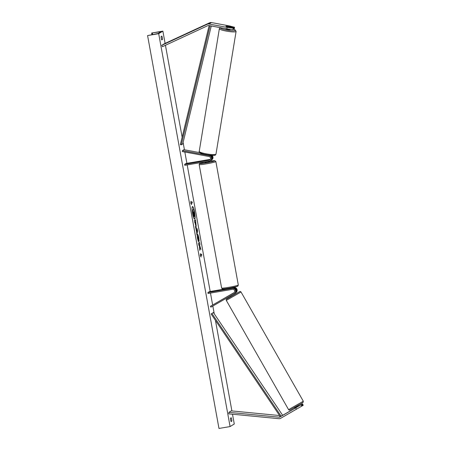 <?xml version="1.0" encoding="UTF-8"?>
<svg xmlns="http://www.w3.org/2000/svg" width="451" height="451" viewBox="0 0 451 451"><rect width="100%" height="100%" fill="white"/><g stroke="black" fill="none" stroke-linecap="round" stroke-linejoin="round"><path stroke-width="0.68" d="M234.137 27.511L234.531 27.269L234.283 28.763L233.889 29.005L234.137 27.511L227.062 26.197A2.385 0.293 9.5 0 0 225.968 26.22A2.385 0.293 9.5 0 0 225.94 26.254A2.385 0.293 9.5 0 0 226.498 26.547L233.573 27.861L233.178 28.103L232.925 29.597L233.319 29.354L233.573 27.861M233.889 29.005L233.392 28.909M232.925 29.597L226.842 28.875L208.768 25.521A1.522 1.5 -121.6 0 0 207.872 25.628L162.439 46.673L161.796 45.292L164.187 43.82L209.614 22.781A3.05 2.999 -121.6 0 1 211.406 22.561L229.48 25.916L234.531 27.269M226.842 28.875L227.09 27.387L209.016 24.027A3.05 2.999 -121.6 0 0 207.223 24.253L161.796 45.292M227.09 27.387L233.178 28.103M294.836 408.302L282.298 415.523A1.522 1.5 58.4 0 1 282.14 415.596M295.721 407.884L279.908 416.989A1.522 1.5 58.4 0 1 279.028 417.181L228.894 412.344L228.775 413.855L278.904 418.691A3.05 2.999 58.4 0 0 280.669 418.308L302.26 405.838L301.499 404.519L295.721 407.884L296.482 409.204M298.968 405.928L302.463 403.927L298.979 405.951L298.449 405.105L294.351 407.45L294.847 408.341L301.499 404.519M301.866 406.08L301.105 404.761M279.558 415.534L231.284 410.878L228.894 412.344M302.069 404.169L302.83 405.494L303.224 405.252L302.463 403.927M302.83 405.494L302.255 405.821M232.626 287.885L233.359 287.761A2.858 2.807 -121.6 0 1 235.298 293.043L234.999 293.218M210.397 306.325L233.793 292.851A1.905 1.872 58.4 0 0 232.496 289.333L208.058 293.477L207.888 292.541L232.327 288.398A2.858 2.807 58.4 0 1 234.266 293.68L210.871 307.154L210.397 306.325L230.252 294.836M232.327 288.398L232.789 288.11A2.858 2.807 58.4 0 1 234.796 293.353L234.334 293.64M230.574 294.689L230.219 294.881M233.99 292.722L230.647 294.644M232.586 287.687L233.821 287.479A2.858 2.807 58.4 0 1 235.828 292.722L235.366 293.003M207.888 292.541L209.382 291.622L227.89 288.482M232.789 288.11L228.51 288.837L227.952 288.832L229.08 288.488M205.419 154.49A2.385 0.293 9.5 0 0 205.509 154.518L209.63 155.285A2.858 2.807 -121.6 0 1 210.656 160.522L210.194 160.804A2.858 2.807 -121.6 0 0 209.168 155.572L182.424 150.6L183.918 149.681L199.793 152.635M210.318 159.361L186.094 163.465L184.6 164.384L184.769 165.32L209.208 161.176A2.858 2.807 -121.6 0 0 210.194 160.804M184.6 164.384L209.038 160.24A1.905 1.872 -121.6 0 0 209.01 156.503L182.266 151.536L182.424 150.6M210.16 159.592A1.905 1.872 58.4 0 1 210.07 159.609L204.664 160.68L209.501 159.958A1.905 1.872 -121.6 0 0 209.918 159.834M211.158 155.302A2.858 2.807 58.4 0 1 211.226 160.173L211.688 159.885A2.858 2.807 -121.6 0 0 212.071 155.358M211.226 160.173A2.858 2.807 58.4 0 1 210.933 160.33M209.58 161.086L209.692 161.695L206.975 162.354L205.002 162.552L204.889 161.909M205.639 161.779L208.159 161.351M208.345 160.144L204.664 160.68L208.345 160.15M228.426 288.843L231.639 288.307M230.219 29.456A2.385 0.361 -170.7 0 1 230.23 29.507A2.385 0.361 -170.7 0 1 230.202 29.552A2.385 0.361 -170.7 0 1 227.659 29.45A2.385 0.361 -170.7 0 1 225.528 28.734A2.385 0.361 -170.7 0 1 225.562 28.689M226.943 26.192L230.162 26.789A2.385 0.361 -170.7 0 1 230.63 27.088A2.385 0.361 -170.7 0 1 230.596 27.133A2.385 0.361 -170.7 0 1 230.151 27.223M194.556 219.192A6.427 1.099 80.4 0 0 194.398 212.274A6.427 1.099 80.4 0 0 192.414 206.564M194.584 212.241A6.427 1.099 80.4 0 0 192.504 206.524A6.427 1.099 80.4 0 0 192.566 213.481A6.427 1.099 80.4 0 0 194.652 219.197A6.427 1.099 80.4 0 0 194.584 212.241M158.69 33.678L162.873 31.113L151.761 32.996L160.973 31.688L158.019 33.515L147.578 35.561L158.69 33.678L230.089 426.567L234.272 423.996L232.49 414.215M231.899 410.934L215.443 320.396M214.248 313.811L212.833 306.02M212.641 304.977L210.476 293.065M210.189 291.487L187.188 164.908M186.9 163.33L184.842 152.015M184.436 149.783L183.106 142.46M182.142 137.16L165.444 45.28M165.105 43.397L162.873 31.113M197.504 234.419C197.921 234.368 198.367 235.557 198.84 237.981L199.173 241.313L197.899 236.555L198.457 241.809L197.583 238.664C197.183 236.29 197.155 234.875 197.499 234.424L197.555 234.402M197.769 236.578L197.713 238.573L198.35 240.141M196.174 226.447L196.247 226.436C195.937 226.47 195.599 225.483 195.232 223.482L194.33 220.59L195.52 219.857L196.208 226.447M199.889 247.024L200.915 249.544L199.517 244.803L200.002 244.504L199.624 242.429L198.429 243.168L198.806 245.243L199.116 245.051L199.387 245.727L199.742 250.373L199.889 247.024L199.59 249.561M161.881 36.086L161.103 36.565A2.385 0.406 80.4 0 0 161.3 38.318A2.385 0.406 80.4 0 0 161.717 39.93L162.495 39.451A2.385 0.406 80.4 0 0 161.881 36.086M230.467 418.224L231.245 417.744A2.385 0.406 -99.6 0 1 231.853 421.116L231.075 421.589A2.385 0.406 -99.6 0 1 230.658 419.977A2.385 0.406 -99.6 0 1 230.467 418.224M191.168 202.358L190.965 201.236L190.807 203.209L191.579 204.607L191.376 203.48L192.273 202.933L192.064 201.811L190.987 202.392L190.908 201.963M201.095 256.991L200.329 255.593L200.486 253.62L200.689 254.747L201.586 254.195L201.789 255.317L200.892 255.869L201.095 256.991M196.63 231.966L195.407 226.532L197.177 228.961L197.538 230.951L196.918 234.853L196.63 231.966M230.089 426.567L218.977 428.45L147.578 35.561M161.605 39.603L162.495 39.451M230.963 421.262L231.853 421.116M194.257 216.384L193.767 215.623M193.017 212.145L193.079 214.715L193.699 217.083L193.355 212.951L193.186 212.038L192.825 212.263L192.447 210.183L193.642 209.444L194.601 215.516L194.223 216.395M192.825 212.263L192.261 210.217L193.642 209.444M194.443 216.356L193.795 215.037L193.699 217.083M191.895 201.913L192.273 202.933M191.292 204.089L191.376 203.48M191.19 203.514L192.087 202.961M200.424 254.347L200.689 254.747M200.892 255.869L201.789 255.317M201.603 255.351L201.417 254.302M200.706 255.897L200.813 256.472M198.795 245.164L199.116 245.051M200.571 248.698L199.331 244.837L200.002 244.504M199.816 244.538L199.455 242.537M194.691 222.591L195.046 222.456M195.351 219.964L196.067 226.464M195.621 222.101L195.306 222.298L195.852 224.373L195.621 222.101L195.12 222.326L195.83 224.373M197.318 234.452C197.735 234.396 198.181 235.585 198.66 238.015L198.987 240.749M198.164 240.169L198.237 241.274M195.475 226.909L197.177 228.961M196.991 228.995L197.538 230.951M197.352 230.98L196.822 234.323M196.478 229.548L196.597 231.25L196.969 230.179L196.478 229.548L196.777 231.216M194.043 214.276L193.733 211.699L193.445 211.88L194.043 214.276M193.857 214.304L193.564 211.807M295.242 408.121L295.095 407.867L297.914 406.244L295.095 407.867M234.103 292.631L233.392 293.065M231.053 295.529L233.872 293.905M230.546 294.644L233.364 293.02M209.134 25.589L180.344 144.608L181.257 144.844L182.751 143.931L211.277 25.983M210.065 25.758L181.257 144.844M282.625 415.27L280.359 416.713L211.124 313.986L211.897 313.462L213.391 312.543L282.625 415.27L281.131 416.188L211.897 313.462M280.359 416.713L281.131 416.188M207.223 24.253L209.614 22.781M209.016 24.027L211.406 22.561M279.908 416.989L282.298 415.523M279.028 417.181L280.189 416.465M233.359 287.761L233.821 287.479M209.168 155.572L209.63 155.285M209.038 160.24L209.501 159.958M199.173 164.576L199.545 163.606L200.238 163.239L204.917 162.072A7.526 0.507 -10.3 0 0 199.968 163.504A7.526 0.507 -10.3 0 0 206.169 162.85A7.526 0.507 -10.3 0 0 214.552 160.939A7.526 0.507 -10.3 0 0 209.608 161.221L214.727 160.68L215.866 161.543A8.479 0.575 169.7 0 1 206.192 163.876A8.479 0.575 169.7 0 1 199.173 164.576L221.616 288.054A8.479 0.575 -10.3 0 0 228.629 287.355A8.479 0.575 -10.3 0 0 238.303 285.021L237.902 286.019C237.874 286.357 234.886 287.084 228.939 288.2C223.318 289.097 222.552 288.984 222.298 288.832L221.616 288.054M220.612 27.72A7.526 1.133 9.3 0 0 220.55 27.759A7.526 1.133 9.3 0 0 226.667 30.059A7.526 1.133 9.3 0 0 235.213 30.482A7.526 1.133 9.3 0 0 233.342 29.219M235.986 31.587A8.479 1.274 -170.7 0 1 226.938 31.209A8.479 1.274 -170.7 0 1 219.361 28.678L199.229 151.395A8.479 1.274 9.3 0 0 206.812 153.932A8.479 1.274 9.3 0 0 215.86 154.304A8.479 1.274 9.3 0 0 215.973 154.141L236.099 31.423A8.479 1.274 -170.7 0 1 235.986 31.587M214.777 155.059A7.526 1.133 -170.7 0 1 206.231 154.637A7.526 1.133 -170.7 0 1 200.12 152.337M151.66 33.064L151.953 34.699L151.671 33.075M159.66 32.511L159.53 31.824M152.663 34.575L152.376 32.996M288.584 409.643C288.916 410.1 289.356 410.224 289.903 410.015L302.976 402.563L303.32 401.243L288.584 409.643L226.295 300.394L241.031 291.994L303.32 401.243M239.605 291.673L226.78 299.058M215.866 161.543L238.303 285.021M232.558 287.524L232.671 288.133M227.873 288.375L227.952 288.832M220.336 27.669L219.361 28.678M215.973 154.141L215.516 154.885C215.398 156.328 197.572 154.203 199.229 151.395M204.923 154.389L204.861 154.772M233.347 29.197L235.304 30.025L236.099 31.423M226.295 300.394C226.458 299.616 225.342 299.712 227.766 298.348L239.712 291.622C240.259 291.414 240.699 291.538 241.031 291.994M235.18 294.041L234.791 293.359M231.042 296.403L230.67 295.749"/></g></svg>
